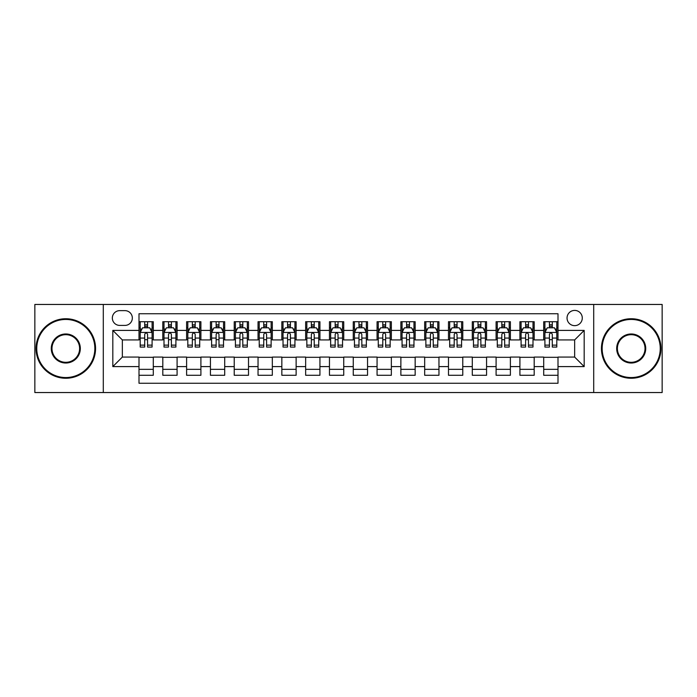 <?xml version="1.0" encoding="UTF-8"?>
<svg xmlns="http://www.w3.org/2000/svg" width="697" height="697" viewBox="0 0 697 697"><rect width="100%" height="100%" fill="white"/><g stroke="black" fill="none" stroke-linecap="round" stroke-linejoin="round"><path stroke-width="1.05" d="M574.659 310.409A7.615 7.615 0 0 0 567.044 318.024A7.615 7.615 0 0 0 574.659 325.647A7.615 7.615 0 0 0 582.283 318.024A7.615 7.615 0 0 0 574.659 310.409M593.705 392.542L662.15 392.542L662.15 304.458L593.705 304.458L593.705 392.542L103.295 392.542L103.295 304.458L34.85 304.458L34.85 392.542L103.295 392.542M558.001 321.718L543.712 321.718L543.712 330.404L534.19 330.404L534.19 339.927L543.712 339.927L543.712 330.404M534.19 330.404L534.19 321.718L519.91 321.718L519.91 330.404L510.387 330.404L510.387 339.927L519.91 339.927L519.91 330.404M510.387 330.404L510.387 321.718L496.098 321.718L496.098 330.404L486.576 330.404L486.576 339.927L496.098 339.927L496.098 330.404M486.576 330.404L486.576 321.718L472.296 321.718L472.296 330.404L462.773 330.404L462.773 339.927L472.296 339.927L472.296 330.404M462.773 330.404L462.773 321.718L448.485 321.718L448.485 330.404L438.962 330.404L438.962 339.927L448.485 339.927L448.485 330.404M438.962 330.404L438.962 321.718L424.682 321.718L424.682 330.404L415.159 330.404L415.159 339.927L424.682 339.927L424.682 330.404M415.159 330.404L415.159 321.718L400.871 321.718L400.871 330.404L391.348 330.404L391.348 339.927L400.871 339.927L400.871 330.404M391.348 330.404L391.348 321.718L377.068 321.718L377.068 330.404L367.546 330.404L367.546 339.927L377.068 339.927L377.068 330.404M367.546 330.404L367.546 321.718L353.257 321.718L353.257 330.404L343.743 330.404L343.743 339.927L353.257 339.927L353.257 330.404M343.743 330.404L343.743 321.718L329.454 321.718L329.454 330.404L319.932 330.404L319.932 339.927L329.454 339.927L329.454 330.404M319.932 330.404L319.932 321.718L305.652 321.718L305.652 330.404L296.129 330.404L296.129 339.927L305.652 339.927L305.652 330.404M296.129 330.404L296.129 321.718L281.841 321.718L281.841 330.404L272.318 330.404L272.318 339.927L281.841 339.927L281.841 330.404M272.318 330.404L272.318 321.718L258.038 321.718L258.038 330.404L248.515 330.404L248.515 339.927L258.038 339.927L258.038 330.404M248.515 330.404L248.515 321.718L234.227 321.718L234.227 330.404L224.704 330.404L224.704 339.927L234.227 339.927L234.227 330.404M224.704 330.404L224.704 321.718L210.424 321.718L210.424 330.404L200.902 330.404L200.902 339.927L210.424 339.927L210.424 330.404M200.902 330.404L200.902 321.718L186.613 321.718L186.613 330.404L177.09 330.404L177.09 339.927L186.613 339.927L186.613 330.404M177.09 330.404L177.09 321.718L162.81 321.718L162.81 339.927L153.288 339.927L153.288 321.718L138.999 321.718M138.999 375.282L153.288 375.282L153.288 357.073L162.81 357.073L162.81 375.282L177.09 375.282L177.09 357.073L186.613 357.073L186.613 366.596L177.09 366.596M186.613 366.596L186.613 375.282L200.902 375.282L200.902 357.073L210.424 357.073L210.424 366.596L200.902 366.596M210.424 366.596L210.424 375.282L224.704 375.282L224.704 357.073L234.227 357.073L234.227 366.596L224.704 366.596M234.227 366.596L234.227 375.282L248.515 375.282L248.515 357.073L258.038 357.073L258.038 366.596L248.515 366.596M258.038 366.596L258.038 375.282L272.318 375.282L272.318 357.073L281.841 357.073L281.841 366.596L272.318 366.596M281.841 366.596L281.841 375.282L296.129 375.282L296.129 357.073L305.652 357.073L305.652 366.596L296.129 366.596M305.652 366.596L305.652 375.282L319.932 375.282L319.932 357.073L329.454 357.073L329.454 366.596L319.932 366.596M329.454 366.596L329.454 375.282L343.743 375.282L343.743 357.073L353.257 357.073L353.257 366.596L343.743 366.596M353.257 366.596L353.257 375.282L367.546 375.282L367.546 357.073L377.068 357.073L377.068 366.596L367.546 366.596M377.068 366.596L377.068 375.282L391.348 375.282L391.348 357.073L400.871 357.073L400.871 366.596L391.348 366.596M400.871 366.596L400.871 375.282L415.159 375.282L415.159 357.073L424.682 357.073L424.682 366.596L415.159 366.596M424.682 366.596L424.682 375.282L438.962 375.282L438.962 357.073L448.485 357.073L448.485 366.596L438.962 366.596M448.485 366.596L448.485 375.282L462.773 375.282L462.773 357.073L472.296 357.073L472.296 366.596L462.773 366.596M472.296 366.596L472.296 375.282L486.576 375.282L486.576 357.073L496.098 357.073L496.098 366.596L486.576 366.596M496.098 366.596L496.098 375.282L510.387 375.282L510.387 357.073L519.91 357.073L519.91 366.596L510.387 366.596M519.91 366.596L519.91 375.282L534.19 375.282L534.19 357.073L543.712 357.073L543.712 366.596L534.19 366.596M119.718 325.412L124.955 325.412A7.379 7.379 0 0 0 132.334 318.024A7.379 7.379 0 0 0 124.955 310.644L119.718 310.644A7.379 7.379 0 0 0 112.339 318.024A7.379 7.379 0 0 0 119.718 325.412M593.705 304.458L103.295 304.458M558.001 330.404L558.001 313.746L138.999 313.746L138.999 339.927L122.341 339.927L122.341 357.073L138.999 357.073L138.999 383.254L558.001 383.254L558.001 357.073L574.659 357.073L574.659 339.927L558.001 339.927L558.001 330.404L584.182 330.404L584.182 366.596L558.001 366.596M138.999 366.596L112.818 366.596L112.818 330.404L138.999 330.404M543.712 366.596L543.712 375.282L558.001 375.282M138.999 327.668L140.193 327.668M144.715 327.668L147.572 327.668M152.094 327.668L153.288 327.668M138.999 339.692L140.193 339.692M144.715 339.692L147.572 339.692M152.094 339.692L153.288 339.692M138.999 357.308L153.288 357.308M138.999 369.332L153.288 369.332M162.81 339.692L164.004 339.692M168.526 339.692L171.384 339.692M175.905 339.692L177.09 339.692M162.81 327.668L164.004 327.668M168.526 327.668L171.384 327.668M175.905 327.668L177.09 327.668M162.81 357.308L177.09 357.308M162.81 369.332L177.09 369.332M186.613 357.308L200.902 357.308M186.613 369.332L200.902 369.332M186.613 327.668L187.807 327.668M192.328 327.668L195.186 327.668M199.708 327.668L200.902 327.668M186.613 339.692L187.807 339.692M192.328 339.692L195.186 339.692M199.708 339.692L200.902 339.692M210.424 357.308L224.704 357.308M210.424 369.332L224.704 369.332M210.424 327.668L211.609 327.668M216.14 327.668L218.989 327.668M223.519 327.668L224.704 327.668M210.424 339.692L211.609 339.692M216.14 339.692L218.989 339.692M223.519 339.692L224.704 339.692M234.227 357.308L248.515 357.308M234.227 369.332L248.515 369.332M234.227 327.668L235.42 327.668M239.942 327.668L242.8 327.668M247.322 327.668L248.515 327.668M234.227 339.692L235.42 339.692M239.942 339.692L242.8 339.692M247.322 339.692L248.515 339.692M258.038 357.308L272.318 357.308M258.038 369.332L272.318 369.332M258.038 327.668L259.223 327.668M263.745 327.668L266.602 327.668M271.133 327.668L272.318 327.668M258.038 339.692L259.223 339.692M263.745 339.692L266.602 339.692M271.133 339.692L272.318 339.692M281.841 357.308L296.129 357.308M281.841 369.332L296.129 369.332M281.841 327.668L283.034 327.668M287.556 327.668L290.414 327.668M294.936 327.668L296.129 327.668M281.841 339.692L283.034 339.692M287.556 339.692L290.414 339.692M294.936 339.692L296.129 339.692M305.652 357.308L319.932 357.308M305.652 369.332L319.932 369.332M305.652 327.668L306.837 327.668M311.359 327.668L314.216 327.668M318.738 327.668L319.932 327.668M305.652 339.692L306.837 339.692M311.359 339.692L314.216 339.692M318.738 339.692L319.932 339.692M329.454 357.308L343.743 357.308M329.454 369.332L343.743 369.332M329.454 327.668L330.648 327.668M335.17 327.668L338.028 327.668M342.549 327.668L343.743 327.668M329.454 339.692L330.648 339.692M335.17 339.692L338.028 339.692M342.549 339.692L343.743 339.692M353.257 357.308L367.546 357.308M353.257 369.332L367.546 369.332M353.257 327.668L354.451 327.668M358.972 327.668L361.83 327.668M366.352 327.668L367.546 327.668M353.257 339.692L354.451 339.692M358.972 339.692L361.83 339.692M366.352 339.692L367.546 339.692M377.068 357.308L391.348 357.308M377.068 369.332L391.348 369.332M377.068 327.668L378.262 327.668M382.784 327.668L385.641 327.668M390.163 327.668L391.348 327.668M377.068 339.692L378.262 339.692M382.784 339.692L385.641 339.692M390.163 339.692L391.348 339.692M400.871 357.308L415.159 357.308M400.871 369.332L415.159 369.332M400.871 327.668L402.064 327.668M406.586 327.668L409.444 327.668M413.966 327.668L415.159 327.668M400.871 339.692L402.064 339.692M406.586 339.692L409.444 339.692M413.966 339.692L415.159 339.692M424.682 357.308L438.962 357.308M424.682 369.332L438.962 369.332M424.682 327.668L425.867 327.668M430.397 327.668L433.255 327.668M437.777 327.668L438.962 327.668M424.682 339.692L425.867 339.692M430.397 339.692L433.255 339.692M437.777 339.692L438.962 339.692M448.485 357.308L462.773 357.308M448.485 369.332L462.773 369.332M448.485 327.668L449.678 327.668M454.2 327.668L457.058 327.668M461.58 327.668L462.773 327.668M448.485 339.692L449.678 339.692M454.2 339.692L457.058 339.692M461.58 339.692L462.773 339.692M472.296 357.308L486.576 357.308M472.296 369.332L486.576 369.332M472.296 327.668L473.481 327.668M478.011 327.668L480.86 327.668M485.391 327.668L486.576 327.668M472.296 339.692L473.481 339.692M478.011 339.692L480.86 339.692M485.391 339.692L486.576 339.692M496.098 357.308L510.387 357.308M496.098 369.332L510.387 369.332M496.098 327.668L497.292 327.668M501.814 327.668L504.672 327.668M509.193 327.668L510.387 327.668M496.098 339.692L497.292 339.692M501.814 339.692L504.672 339.692M509.193 339.692L510.387 339.692M519.91 357.308L534.19 357.308M519.91 369.332L534.19 369.332M519.91 327.668L521.095 327.668M525.616 327.668L528.474 327.668M532.996 327.668L534.19 327.668M519.91 339.692L521.095 339.692M525.616 339.692L528.474 339.692M532.996 339.692L534.19 339.692M543.712 357.308L558.001 357.308M543.712 369.332L558.001 369.332M543.712 327.668L544.906 327.668M549.428 327.668L552.285 327.668M556.807 327.668L558.001 327.668M543.712 339.692L544.906 339.692M549.428 339.692L552.285 339.692M556.807 339.692L558.001 339.692M122.341 339.927L112.818 330.404M122.341 357.073L112.818 366.596M584.182 330.404L574.659 339.927M584.182 366.596L574.659 357.073M147.572 324.811L144.715 324.811M152.094 345.128L147.572 345.128L147.572 347.071L152.094 347.071L152.094 332.547L149.716 327.79L142.571 327.79L140.193 332.547L140.193 347.071L144.715 347.071L144.715 345.128L140.193 345.128M140.193 332.547L140.193 321.718M152.094 332.547L152.094 321.718M144.715 327.79L144.715 321.718M147.572 321.718L147.572 327.79M147.572 345.128L147.572 334.333C146.623 332.504 145.673 332.504 144.715 334.333L144.715 345.128M65.797 319.453A29.047 29.047 0 0 0 36.758 348.5A29.047 29.047 0 0 0 65.797 377.547A29.047 29.047 0 0 0 94.844 348.5A29.047 29.047 0 0 0 65.797 319.453M65.797 378.262A29.762 29.762 0 0 1 36.044 348.5A29.762 29.762 0 0 1 65.797 318.738A29.762 29.762 0 0 1 95.559 348.5A29.762 29.762 0 0 1 65.797 378.262M65.797 333.976A14.524 14.524 0 0 1 80.321 348.5A14.524 14.524 0 0 1 65.797 363.024A14.524 14.524 0 0 1 51.273 348.5A14.524 14.524 0 0 1 65.797 333.976M65.797 362.309A13.809 13.809 0 0 0 79.606 348.5A13.809 13.809 0 0 0 65.797 334.691A13.809 13.809 0 0 0 51.987 348.5A13.809 13.809 0 0 0 65.797 362.309M631.203 319.453A29.047 29.047 0 0 0 602.156 348.5A29.047 29.047 0 0 0 631.203 377.547A29.047 29.047 0 0 0 660.242 348.5A29.047 29.047 0 0 0 631.203 319.453M631.203 378.262A29.762 29.762 0 0 1 601.441 348.5A29.762 29.762 0 0 1 631.203 318.738A29.762 29.762 0 0 1 660.956 348.5A29.762 29.762 0 0 1 631.203 378.262M631.203 333.976A14.524 14.524 0 0 1 645.727 348.5A14.524 14.524 0 0 1 631.203 363.024A14.524 14.524 0 0 1 616.679 348.5A14.524 14.524 0 0 1 631.203 333.976M631.203 362.309A13.809 13.809 0 0 0 645.013 348.5A13.809 13.809 0 0 0 631.203 334.691A13.809 13.809 0 0 0 617.394 348.5A13.809 13.809 0 0 0 631.203 362.309M171.384 324.811L168.526 324.811M175.905 345.128L171.384 345.128L171.384 347.071L175.905 347.071L175.905 332.547L173.527 327.79L166.383 327.79L164.004 332.547L164.004 347.071L168.526 347.071L168.526 345.128L164.004 345.128M164.004 332.547L164.004 321.718M175.905 332.547L175.905 321.718M168.526 327.79L168.526 321.718M171.384 321.718L171.384 327.79M171.384 345.128L171.384 334.333C170.425 332.504 169.476 332.504 168.526 334.333L168.526 345.128M195.186 324.811L192.328 324.811M199.708 345.128L195.186 345.128L195.186 347.071L199.708 347.071L199.708 332.547L197.329 327.79L190.185 327.79L187.807 332.547L187.807 347.071L192.328 347.071L192.328 345.128L187.807 345.128M187.807 332.547L187.807 321.718M199.708 332.547L199.708 321.718M192.328 327.79L192.328 321.718M195.186 321.718L195.186 327.79M195.186 345.128L195.186 334.333C194.236 332.504 193.287 332.504 192.328 334.333L192.328 345.128M218.989 324.811L216.14 324.811M223.519 345.128L218.989 345.128L218.989 347.071L223.519 347.071L223.519 332.547L221.132 327.79L213.996 327.79L211.609 332.547L211.609 347.071L216.14 347.071L216.14 345.128L211.609 345.128M211.609 332.547L211.609 321.718M223.519 332.547L223.519 321.718M216.14 327.79L216.14 321.718M218.989 321.718L218.989 327.79M218.989 345.128L218.989 334.333C218.039 332.504 217.089 332.504 216.14 334.333L216.14 345.128M242.8 324.811L239.942 324.811M247.322 345.128L242.8 345.128L242.8 347.071L247.322 347.071L247.322 332.547L244.943 327.79L237.799 327.79L235.42 332.547L235.42 347.071L239.942 347.071L239.942 345.128L235.42 345.128M235.42 332.547L235.42 321.718M247.322 332.547L247.322 321.718M239.942 327.79L239.942 321.718M242.8 321.718L242.8 327.79M242.8 345.128L242.8 334.333C241.85 332.504 240.892 332.504 239.942 334.333L239.942 345.128M266.602 324.811L263.745 324.811M271.133 345.128L266.602 345.128L266.602 347.071L271.133 347.071L271.133 332.547L268.746 327.79L261.61 327.79L259.223 332.547L259.223 347.071L263.745 347.071L263.745 345.128L259.223 345.128M259.223 332.547L259.223 321.718M271.133 332.547L271.133 321.718M263.745 327.79L263.745 321.718M266.602 321.718L266.602 327.79M266.602 345.128L266.602 334.333C265.653 332.504 264.703 332.504 263.745 334.333L263.745 345.128M290.414 324.811L287.556 324.811M294.936 345.128L290.414 345.128L290.414 347.071L294.936 347.071L294.936 332.547L292.557 327.79L285.413 327.79L283.034 332.547L283.034 347.071L287.556 347.071L287.556 345.128L283.034 345.128M283.034 332.547L283.034 321.718M294.936 332.547L294.936 321.718M287.556 327.79L287.556 321.718M290.414 321.718L290.414 327.79M290.414 345.128L290.414 334.333C289.464 332.504 288.506 332.504 287.556 334.333L287.556 345.128M314.216 324.811L311.359 324.811M318.738 345.128L314.216 345.128L314.216 347.071L318.738 347.071L318.738 332.547L316.36 327.79L309.215 327.79L306.837 332.547L306.837 347.071L311.359 347.071L311.359 345.128L306.837 345.128M306.837 332.547L306.837 321.718M318.738 332.547L318.738 321.718M311.359 327.79L311.359 321.718M314.216 321.718L314.216 327.79M314.216 345.128L314.216 334.333C313.267 332.504 312.317 332.504 311.359 334.333L311.359 345.128M338.028 324.811L335.17 324.811M342.549 345.128L338.028 345.128L338.028 347.071L342.549 347.071L342.549 332.547L340.171 327.79L333.027 327.79L330.648 332.547L330.648 347.071L335.17 347.071L335.17 345.128L330.648 345.128M330.648 332.547L330.648 321.718M342.549 332.547L342.549 321.718M335.17 327.79L335.17 321.718M338.028 321.718L338.028 327.79M338.028 345.128L338.028 334.333C337.078 332.504 336.12 332.504 335.17 334.333L335.17 345.128M361.83 324.811L358.972 324.811M366.352 345.128L361.83 345.128L361.83 347.071L366.352 347.071L366.352 332.547L363.973 327.79L356.829 327.79L354.451 332.547L354.451 347.071L358.972 347.071L358.972 345.128L354.451 345.128M354.451 332.547L354.451 321.718M366.352 332.547L366.352 321.718M358.972 327.79L358.972 321.718M361.83 321.718L361.83 327.79M361.83 345.128L361.83 334.333C360.88 332.504 359.931 332.504 358.972 334.333L358.972 345.128M385.641 324.811L382.784 324.811M390.163 345.128L385.641 345.128L385.641 347.071L390.163 347.071L390.163 332.547L387.785 327.79L380.64 327.79L378.262 332.547L378.262 347.071L382.784 347.071L382.784 345.128L378.262 345.128M378.262 332.547L378.262 321.718M390.163 332.547L390.163 321.718M382.784 327.79L382.784 321.718M385.641 321.718L385.641 327.79M385.641 345.128L385.641 334.333C384.683 332.504 383.733 332.504 382.784 334.333L382.784 345.128M409.444 324.811L406.586 324.811M413.966 345.128L409.444 345.128L409.444 347.071L413.966 347.071L413.966 332.547L411.587 327.79L404.443 327.79L402.064 332.547L402.064 347.071L406.586 347.071L406.586 345.128L402.064 345.128M402.064 332.547L402.064 321.718M413.966 332.547L413.966 321.718M406.586 327.79L406.586 321.718M409.444 321.718L409.444 327.79M409.444 345.128L409.444 334.333C408.494 332.504 407.545 332.504 406.586 334.333L406.586 345.128M433.255 324.811L430.397 324.811M437.777 345.128L433.255 345.128L433.255 347.071L437.777 347.071L437.777 332.547L435.39 327.79L428.254 327.79L425.867 332.547L425.867 347.071L430.397 347.071L430.397 345.128L425.867 345.128M425.867 332.547L425.867 321.718M437.777 332.547L437.777 321.718M430.397 327.79L430.397 321.718M433.255 321.718L433.255 327.79M433.255 345.128L433.255 334.333C432.297 332.504 431.347 332.504 430.397 334.333L430.397 345.128M457.058 324.811L454.2 324.811M461.58 345.128L457.058 345.128L457.058 347.071L461.58 347.071L461.58 332.547L459.201 327.79L452.057 327.79L449.678 332.547L449.678 347.071L454.2 347.071L454.2 345.128L449.678 345.128M449.678 332.547L449.678 321.718M461.58 332.547L461.58 321.718M454.2 327.79L454.2 321.718M457.058 321.718L457.058 327.79M457.058 345.128L457.058 334.333C456.108 332.504 455.158 332.504 454.2 334.333L454.2 345.128M480.86 324.811L478.011 324.811M485.391 345.128L480.86 345.128L480.86 347.071L485.391 347.071L485.391 332.547L483.004 327.79L475.868 327.79L473.481 332.547L473.481 347.071L478.011 347.071L478.011 345.128L473.481 345.128M473.481 332.547L473.481 321.718M485.391 332.547L485.391 321.718M478.011 327.79L478.011 321.718M480.86 321.718L480.86 327.79M480.86 345.128L480.86 334.333C479.911 332.504 478.961 332.504 478.011 334.333L478.011 345.128M504.672 324.811L501.814 324.811M509.193 345.128L504.672 345.128L504.672 347.071L509.193 347.071L509.193 332.547L506.815 327.79L499.671 327.79L497.292 332.547L497.292 347.071L501.814 347.071L501.814 345.128L497.292 345.128M497.292 332.547L497.292 321.718M509.193 332.547L509.193 321.718M501.814 327.79L501.814 321.718M504.672 321.718L504.672 327.79M504.672 345.128L504.672 334.333C503.722 332.504 502.764 332.504 501.814 334.333L501.814 345.128M528.474 324.811L525.616 324.811M532.996 345.128L528.474 345.128L528.474 347.071L532.996 347.071L532.996 332.547L530.617 327.79L523.473 327.79L521.095 332.547L521.095 347.071L525.616 347.071L525.616 345.128L521.095 345.128M521.095 332.547L521.095 321.718M532.996 332.547L532.996 321.718M525.616 327.79L525.616 321.718M528.474 321.718L528.474 327.79M528.474 345.128L528.474 334.333C527.524 332.504 526.575 332.504 525.616 334.333L525.616 345.128M552.285 324.811L549.428 324.811M556.807 345.128L552.285 345.128L552.285 347.071L556.807 347.071L556.807 332.547L554.429 327.79L547.284 327.79L544.906 332.547L544.906 347.071L549.428 347.071L549.428 345.128L544.906 345.128M544.906 332.547L544.906 321.718M556.807 332.547L556.807 321.718M549.428 327.79L549.428 321.718M552.285 321.718L552.285 327.79M552.285 345.128L552.285 334.333C551.336 332.504 550.377 332.504 549.428 334.333L549.428 345.128M162.81 366.596L153.288 366.596M162.81 330.404L153.288 330.404M152.033 332.434L140.254 332.434M140.193 329.097L141.918 329.097M150.369 329.097L152.094 329.097M144.715 338.071L140.193 338.071M152.094 338.071L147.572 338.071M147.572 326.327L144.715 326.327M175.844 332.434L164.056 332.434M164.004 329.097L165.729 329.097M174.18 329.097L175.905 329.097M168.526 338.071L164.004 338.071M175.905 338.071L171.384 338.071M171.384 326.327L168.526 326.327M199.647 332.434L187.868 332.434M187.807 329.097L189.532 329.097M197.983 329.097L199.708 329.097M192.328 338.071L187.807 338.071M199.708 338.071L195.186 338.071M195.186 326.327L192.328 326.327M223.458 332.434L211.67 332.434M211.609 329.097L213.334 329.097M221.794 329.097L223.519 329.097M216.14 338.071L211.609 338.071M223.519 338.071L218.989 338.071M218.989 326.327L216.14 326.327M247.261 332.434L235.481 332.434M235.42 329.097L237.146 329.097M245.597 329.097L247.322 329.097M239.942 338.071L235.42 338.071M247.322 338.071L242.8 338.071M242.8 326.327L239.942 326.327M271.072 332.434L259.284 332.434M259.223 329.097L260.948 329.097M269.399 329.097L271.133 329.097M263.745 338.071L259.223 338.071M271.133 338.071L266.602 338.071M266.602 326.327L263.745 326.327M294.875 332.434L283.095 332.434M283.034 329.097L284.759 329.097M293.21 329.097L294.936 329.097M287.556 338.071L283.034 338.071M294.936 338.071L290.414 338.071M290.414 326.327L287.556 326.327M318.686 332.434L306.898 332.434M306.837 329.097L308.562 329.097M317.013 329.097L318.738 329.097M311.359 338.071L306.837 338.071M318.738 338.071L314.216 338.071M314.216 326.327L311.359 326.327M342.488 332.434L330.7 332.434M330.648 329.097L332.373 329.097M340.824 329.097L342.549 329.097M335.17 338.071L330.648 338.071M342.549 338.071L338.028 338.071M338.028 326.327L335.17 326.327M366.3 332.434L354.512 332.434M354.451 329.097L356.176 329.097M364.627 329.097L366.352 329.097M358.972 338.071L354.451 338.071M366.352 338.071L361.83 338.071M361.83 326.327L358.972 326.327M390.102 332.434L378.314 332.434M378.262 329.097L379.987 329.097M388.438 329.097L390.163 329.097M382.784 338.071L378.262 338.071M390.163 338.071L385.641 338.071M385.641 326.327L382.784 326.327M413.905 332.434L402.125 332.434M402.064 329.097L403.79 329.097M412.241 329.097L413.966 329.097M406.586 338.071L402.064 338.071M413.966 338.071L409.444 338.071M409.444 326.327L406.586 326.327M437.716 332.434L425.928 332.434M425.867 329.097L427.601 329.097M436.052 329.097L437.777 329.097M430.397 338.071L425.867 338.071M437.777 338.071L433.255 338.071M433.255 326.327L430.397 326.327M461.519 332.434L449.739 332.434M449.678 329.097L451.403 329.097M459.854 329.097L461.58 329.097M454.2 338.071L449.678 338.071M461.58 338.071L457.058 338.071M457.058 326.327L454.2 326.327M485.33 332.434L473.542 332.434M473.481 329.097L475.206 329.097M483.666 329.097L485.391 329.097M478.011 338.071L473.481 338.071M485.391 338.071L480.86 338.071M480.86 326.327L478.011 326.327M509.132 332.434L497.353 332.434M497.292 329.097L499.017 329.097M507.468 329.097L509.193 329.097M501.814 338.071L497.292 338.071M509.193 338.071L504.672 338.071M504.672 326.327L501.814 326.327M532.944 332.434L521.156 332.434M521.095 329.097L522.82 329.097M531.271 329.097L532.996 329.097M525.616 338.071L521.095 338.071M532.996 338.071L528.474 338.071M528.474 326.327L525.616 326.327M556.746 332.434L544.967 332.434M544.906 329.097L546.631 329.097M555.082 329.097L556.807 329.097M549.428 338.071L544.906 338.071M556.807 338.071L552.285 338.071M552.285 326.327L549.428 326.327"/></g></svg>
